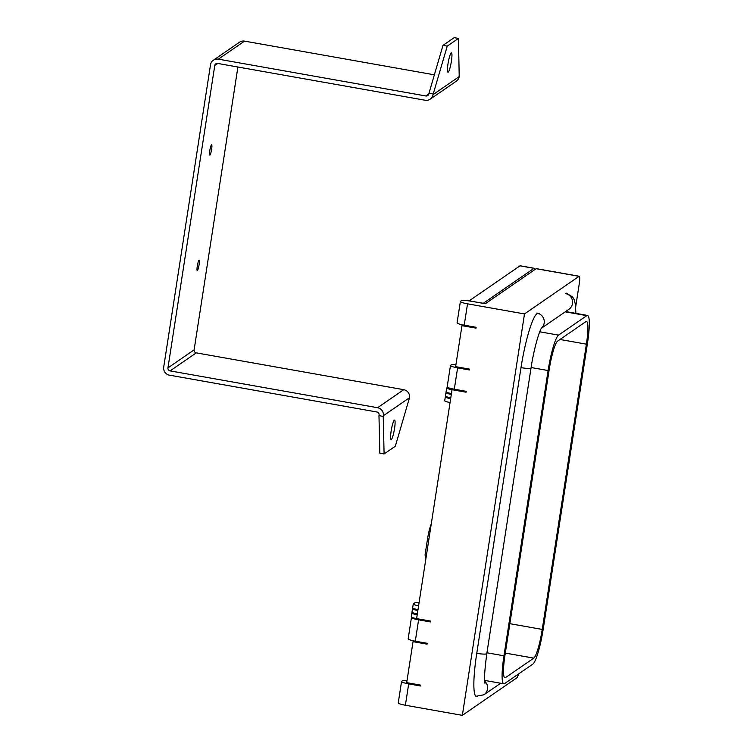 <?xml version="1.0" encoding="UTF-8"?>
<svg xmlns="http://www.w3.org/2000/svg" width="753" height="753" viewBox="0 0 753 753"><rect width="100%" height="100%" fill="white"/><g stroke="black" fill="none" stroke-linecap="round" stroke-linejoin="round"><path stroke-width="1.13" d="M446.51 392.191L446.068 392.501A6.551 0.951 8.8 0 0 445.964 392.633A6.551 0.951 8.8 0 0 451.32 394.403L451.452 393.546A6.551 0.951 -171.2 0 1 446.096 391.776L446.698 387.927A6.551 0.951 8.8 0 0 452.045 389.706L451.452 393.546M445.851 396.464L445.399 396.765A6.551 0.951 8.8 0 0 445.305 396.897A6.551 0.951 8.8 0 0 450.661 398.676L450.793 397.819A6.551 0.951 -171.2 0 1 445.437 396.04L445.964 392.633M419.082 602.645A6.551 0.951 8.8 0 0 414.988 602.748L413.341 603.887A6.551 0.951 8.8 0 0 413.246 604.01A6.551 0.951 8.8 0 0 418.593 605.788L450.068 402.516A6.551 0.951 -171.2 0 1 444.712 400.747L445.305 396.897M412.399 612.547L411.947 612.848A6.551 0.951 8.8 0 0 411.853 612.98A6.551 0.951 8.8 0 0 417.209 614.759L417.341 613.902A6.551 0.951 -171.2 0 1 411.985 612.123L412.512 608.706A6.551 0.951 8.8 0 0 417.868 610.485L418 609.629A6.551 0.951 -171.2 0 1 412.653 607.859L413.246 604.01M411.665 617.244L411.599 617.291A8.735 1.261 8.8 0 0 411.467 617.46A8.735 1.261 8.8 0 0 418.602 619.832L430.509 621.94L430.641 621.093L416.616 618.599A6.551 0.951 -171.2 0 1 411.26 616.82L411.853 612.98M413.058 608.273L412.616 608.584A6.551 0.951 8.8 0 0 412.512 608.706M455.932 364.603A8.735 1.261 8.8 0 0 451.348 364.819L450.605 365.337A8.735 1.261 8.8 0 0 450.473 365.506A8.735 1.261 8.8 0 0 457.608 367.878L469.514 369.987L469.646 369.139L455.621 366.645L461.966 325.654L462.991 324.938M469.288 300.767L519.984 265.837L534.009 268.332L483.322 303.252L469.26 300.927M519.984 265.837A8.735 1.308 -79.9 0 1 520.182 265.781L534.216 268.266A8.735 1.308 -79.9 0 1 534.668 269.715M407.015 680.608A8.735 1.261 8.8 0 0 402.431 680.834L401.678 681.343A8.735 1.261 8.8 0 0 401.556 681.521A8.735 1.261 8.8 0 0 408.691 683.884L420.598 686.002L420.729 685.145L406.695 682.651L413.039 641.66L414.075 640.954M518.525 673.991A8.735 1.308 -79.9 0 1 516.935 677.747L462.351 715.35L524.493 313.935L467.528 303.826A8.735 1.261 8.8 0 1 460.394 301.454A8.735 1.261 8.8 0 1 460.516 301.285L461.269 300.767A8.735 1.261 8.8 0 1 471.265 301.247L485.299 303.732L536.136 268.708L579.076 276.323A8.735 1.308 -79.9 0 1 579.283 276.266A8.735 1.308 -79.9 0 1 579.245 283.834L575.697 306.791M524.493 313.935L579.076 276.323M536.945 313.747A49.783 7.445 100.1 0 0 520.888 368.302L476.724 653.566A49.783 7.445 100.1 0 0 476.555 696.713A49.783 7.445 100.1 0 0 477.383 696.563M579.283 276.266L536.343 268.642A8.735 1.308 100.1 0 0 536.136 268.708M408.691 683.884L405.387 705.241L462.351 715.35M405.387 705.241A8.735 1.261 -171.2 0 1 398.252 702.869L401.556 681.521M457.608 367.878L454.304 389.226L466.211 391.344L466.079 392.2L452.045 389.706M413.039 641.66L427.073 644.154L427.205 643.297L415.298 641.18A8.735 1.261 -171.2 0 1 408.164 638.817L411.467 617.46M461.966 325.654L475.99 328.139L476.122 327.282L464.224 325.174A8.735 1.261 -171.2 0 1 457.09 322.811L460.394 301.454M425.718 559.771L425.069 554.829L427.544 538.809A15.069 2.25 -79.9 0 1 431.234 524.126M557.615 341.109A26.204 3.916 100.1 0 0 549.163 369.817L504.999 655.082A26.204 3.916 100.1 0 0 504.905 677.794A26.204 3.916 100.1 0 0 505.517 677.615L533.783 658.141A26.204 3.916 100.1 0 0 542.235 629.433L586.389 344.168A26.204 3.916 100.1 0 0 586.483 321.456A26.204 3.916 100.1 0 0 585.872 321.635L557.615 341.109M558.538 335.132A32.313 4.829 100.1 0 0 548.109 370.542L503.955 655.807A32.313 4.829 100.1 0 0 503.832 683.809A32.313 4.829 100.1 0 0 504.595 683.592L532.851 664.118A32.313 4.829 100.1 0 0 543.28 628.708L587.444 343.443A32.313 4.829 100.1 0 0 587.556 315.441A32.313 4.829 100.1 0 0 586.803 315.658L558.538 335.132L539.741 331.791M454.304 389.226A8.735 1.261 -171.2 0 1 447.169 386.863L450.473 365.506M446.698 387.927A6.551 0.951 8.8 0 1 446.793 387.804L447.517 387.306M199.074 264.802A5.243 0.781 100.1 0 0 199.093 260.256A5.243 0.781 100.1 0 0 197.286 266.035A5.243 0.781 100.1 0 0 197.267 270.581A5.243 0.781 100.1 0 0 199.074 264.802M211.612 149.348A5.243 0.781 100.1 0 0 211.631 144.811A5.243 0.781 100.1 0 0 209.814 150.591A5.243 0.781 100.1 0 0 209.795 155.127A5.243 0.781 100.1 0 0 211.612 149.348M448.214 72.166A9.827 1.468 100.1 0 0 451.263 62.104A9.827 1.468 100.1 0 0 451.414 52.879A9.827 1.468 100.1 0 0 451.188 52.945A9.827 1.468 100.1 0 0 448.129 63.007A9.827 1.468 100.1 0 0 447.979 72.232A9.827 1.468 100.1 0 0 448.214 72.166M391.353 439.413A9.827 1.468 100.1 0 0 394.412 429.351A9.827 1.468 100.1 0 0 394.563 420.127A9.827 1.468 100.1 0 0 394.327 420.202A9.827 1.468 100.1 0 0 391.278 430.255A9.827 1.468 100.1 0 0 391.127 439.479A9.827 1.468 100.1 0 0 391.353 439.413M384.096 453.955L383.23 416.4L378.975 415.647L379.841 453.202L384.096 453.955L395.316 446.228L409.5 397.735A6.984 6.833 55.4 0 0 403.749 389.687L377.582 407.721L170.112 370.9A2.617 2.56 55.4 0 1 167.957 367.878L214.765 65.539A2.617 2.56 55.4 0 1 217.711 63.431L425.181 100.253A6.984 6.833 -124.6 0 0 433.041 94.624L447.235 46.131L458.445 38.403L454.191 37.65L442.98 45.378L447.235 46.131M383.23 416.4L383.333 415.76A6.984 6.833 -124.6 0 0 377.582 407.721M378.975 415.647L379.079 415.007A2.617 2.56 -124.6 0 0 376.924 411.995L169.453 375.163A6.984 6.833 55.4 0 1 163.712 367.125L210.511 64.786A6.984 6.833 55.4 0 1 218.37 59.158L425.85 95.979A2.617 2.56 -124.6 0 0 428.796 93.871L442.98 45.378M430.208 99.17L456.374 81.145A6.984 6.833 55.4 0 0 459.217 76.599L458.445 38.403M428.89 93.231L433.144 93.984M434.312 74.811L244.546 41.123A6.984 6.833 -124.6 0 0 239.52 42.206L213.353 60.24M237.91 67.017L194.123 349.853A2.617 2.56 -124.6 0 0 196.279 352.865L403.749 389.687M451.32 394.403L450.793 397.819M450.661 398.676L450.068 402.516M417.209 614.759L416.616 618.599M417.868 610.485L417.341 613.902M418.593 605.788L418 609.629M418.602 619.832L415.298 641.18M467.528 303.826L464.224 325.174M427.544 538.809L428.928 539.063M504.388 677.418L505.517 677.615M505.31 653.086L533.783 658.141M509.856 623.682L542.235 629.433M559.978 339.481L586.389 344.168M586.803 315.658L565.23 311.827M503.955 655.807L486.843 652.766M548.109 370.542L531.1 367.52M541.586 327.922C538.979 331.471 533.566 350.569 531.044 367.925A8.735 1.261 -171.2 0 1 530.912 368.095A8.735 1.261 -171.2 0 1 520.991 367.633M484.979 683.366C484.01 680.091 484.621 670.179 486.815 653.613A8.735 1.261 -171.2 0 1 486.683 653.783A8.735 1.261 -171.2 0 1 476.762 653.322M541.369 328.27L568.948 309.276A8.735 8.547 -124.6 0 0 565.315 293.538M541.454 328.129A8.735 8.547 -124.6 0 0 536.974 313.06M484.678 681.183A8.735 8.547 55.4 0 1 483.953 694.765L500.67 683.253M383.333 415.76L409.5 397.735M459.217 76.599L433.041 94.624M425.85 95.979L428.777 93.965M244.546 41.123L218.37 59.158M217.805 63.44L214.765 65.539M194.123 349.853L167.957 367.878M196.279 352.865L170.112 370.9M587.556 315.441L565.644 311.544M503.832 683.809L484.631 680.401M483.953 694.765L475.84 696.309M566.472 293.199L572.572 296.936L574.05 299.402L575.414 304.344L575.876 313.37M531.044 367.925L486.815 653.613"/></g></svg>
